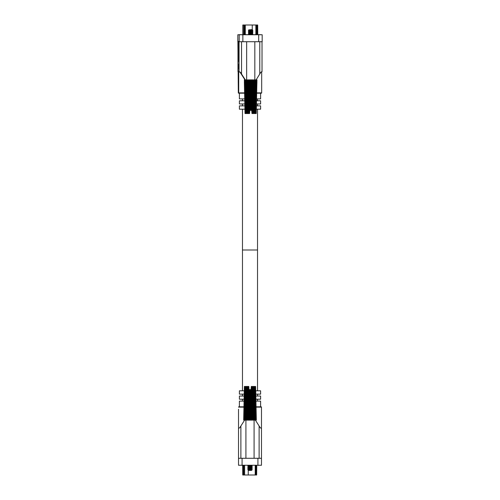 <?xml version="1.0" encoding="UTF-8"?>
<svg xmlns="http://www.w3.org/2000/svg" width="500" height="500" viewBox="0 0 500 500"><rect width="100%" height="100%" fill="white"/><g stroke="black" fill="none" stroke-linecap="round" stroke-linejoin="round"><path stroke-width="0.75" d="M240.1 465.256L257.919 465.256L238.519 465.256L238.519 409.188M238.519 412.987L238.519 416.631M238.519 420.431L238.519 424.075M238.519 427.875L238.575 428.35M260.338 427.863L261.481 428.35L261.481 458.288L238.519 458.288M240.881 458.288L240.881 425.988L239.75 427.762L238.519 428.35L239.75 427.762L244.613 420.119M244.069 401.106L239.387 401.106L239.387 406.812L243.95 406.812L238.831 406.812A0.319 0.319 0 0 0 238.519 407.125A0.319 0.319 0 0 1 238.831 406.812A0.319 0.319 0 0 0 238.519 407.125L243.944 407.125M255.931 401.106L260.613 401.106L260.613 406.812L261.169 406.812L256.05 406.812M256.056 407.125L261.481 407.125A0.319 0.319 0 0 0 261.169 406.812A0.319 0.319 0 0 1 261.481 407.125L261.481 428.35L260.25 427.762L259.119 425.988L260.25 427.762L261.45 428.35M261.481 458.288L261.481 465.256L257.919 465.256L257.919 458.288M261.481 458.606L261.481 453.856L261.481 458.606M253.469 420.119L254.812 420.119L254.069 386.463L253.487 386.463M251.969 420.119L248.231 420.119M248.162 420.119L248.188 386.463L247.325 386.463L246.969 420.119L247.638 420.119M247.444 386.463L246.825 386.463L246.406 420.119L247.069 420.119M246.95 386.463L245.931 386.463L245.194 420.119L246.531 420.119M255.406 420.119L254.788 386.463L255.031 420.119L256.331 420.119L255.619 386.463L256.331 420.119M249.019 389.631L248.812 386.463L248.412 386.463L248.194 420.119L250.525 420.119M250.738 420.119L251.806 420.119L251.55 386.463M251.363 420.119L251.325 386.463L250.981 389.631M246.106 386.463L245.544 386.463L245.05 420.119M255.387 420.119L259.119 425.988L259.119 458.288M255.781 394.137L260.613 394.137L260.613 390.812L255.712 390.812M255.894 399.206L260.613 399.206L260.613 396.037L255.825 396.037M244.288 390.812L239.387 390.812L239.387 394.137L244.219 394.137M244.175 396.037L239.387 396.037L239.387 399.206L244.106 399.206M257.919 465.337L259.9 465.256M242.744 465.337L242.744 475L242.669 465.337M242.744 475L242.981 465.337M242.981 475L243.331 475L243.331 465.337M243.331 475L243.825 475L243.825 465.337M243.825 475L244.631 475L244.631 465.337M244.631 475L248.25 475L248.25 470.25M248.825 470.256L252.131 469.862L250 469.919C247.413 469.969 247.413 470.019 250 470.069C252.394 470.119 252.394 470.169 250 470.219L251.737 470.075L251.581 470.412L248.419 470.412L248.263 469.837L252.131 469.825M248.263 469.85L247.862 469.619L248.263 469.363L251.737 469.137L252.138 468.425M248.263 468.888L251.737 468.663M247.875 468.181L252.131 468.406M247.862 468.169L251.737 467.7L252.138 467.95L251.737 468.188M247.862 467.694L251.737 467.238L250 467.119C247.237 467.2 247.237 467.281 250 467.356C252.763 467.438 252.763 467.519 250 467.594C247.244 467.675 247.244 467.75 250 467.831C252.763 467.912 252.763 467.994 250 468.069C252.756 467.975 252.756 467.894 250 467.812C247.237 467.738 247.237 467.656 250 467.575L252.119 467.45M247.875 465.806L248.263 467L251.737 466.75L252.138 466.981L251.737 467.238M248.25 475L255.219 475L255.219 465.337M255.219 475L255.694 475L255.694 465.337M255.694 475L256.131 475L256.131 465.337M256.131 475L256.45 475L256.45 465.337M256.45 475L256.656 465.337M256.656 475L256.731 465.337M250 469.719C247.244 469.637 247.244 469.556 250 469.481C252.763 469.4 252.763 469.319 250 469.237C252.756 469.338 252.756 469.419 250 469.494C247.244 469.575 247.244 469.656 250 469.731M251.737 469.613L252.138 469.375L251.737 469.125M248.263 469.375L247.862 469.137L250 469C252.763 468.925 252.763 468.844 250 468.762C247.237 468.688 247.237 468.606 250 468.525L247.881 468.675M250 468.781C252.763 468.862 252.763 468.944 250 469.019C247.237 469.1 247.237 469.181 250 469.256M250 468.525C252.756 468.45 252.756 468.369 250 468.288C247.237 468.212 247.237 468.131 250 468.05C247.244 468.15 247.244 468.231 250 468.306C252.756 468.387 252.756 468.462 250 468.544M248.263 466.987L247.862 467.219L248.263 467.475M250 467.337C247.237 467.262 247.237 467.181 250 467.1C252.763 467.025 252.763 466.944 250 466.863C247.244 466.788 247.244 466.706 250 466.625C252.763 466.55 252.763 466.469 250 466.388C247.244 466.312 247.244 466.231 250 466.15C252.763 466.075 252.763 465.994 250 465.913M251.737 466.763L252.138 466.525L251.737 466.275L248.263 466.512M248.263 466.037L251.737 465.812L252.138 466.05L251.737 466.287M251.737 465.812L252.138 465.337M250 465.456C252.763 465.538 252.763 465.613 250 465.694C247.237 465.775 247.237 465.856 250 465.931C252.756 466.012 252.756 466.087 250 466.169C247.237 466.25 247.237 466.325 250 466.406C252.756 466.488 252.756 466.562 250 466.644C247.244 466.725 247.244 466.8 250 466.881M247.862 465.337L247.862 465.794M247.925 386.463L247.569 420.119L247.894 420.119L248.113 386.463M246.025 420.119L245.644 420.119L246.119 386.463M244.594 420.119L245.362 386.463L244.575 420.119M244.281 420.119L245.05 386.463L244.537 386.463L243.837 420.119L244.281 420.119L244.931 386.463M244.606 386.463L243.925 420.119L244.35 420.119M243.669 420.119L244.381 386.463L243.837 420.119M255.65 420.119L256.05 420.119L255.394 386.463L254.844 386.463M255.425 420.119L254.669 386.463M254.812 420.119L254.281 386.463L254.95 420.119M253.975 420.119L254.356 420.119L253.881 386.463M254.119 420.119L253.644 386.463L252.95 386.463L253.306 420.119L253.05 386.463M252.95 386.463L252.431 386.463L252.719 420.119L252.556 386.463M251.769 420.119L252.431 420.119L252.075 386.463M249.494 420.119L249.562 389.631L250.156 389.631L250.156 420.119L250.438 389.631L250.819 420.119L250.75 389.631L250.413 389.631M251.163 420.119L250.75 389.631M249.587 389.631L248.975 389.631L248.837 420.119M249.844 389.631L249.844 420.119L249.844 389.631M249.381 420.119L249.444 389.631M249.275 389.631L249.206 420.112M249.25 389.631L249.181 420.119M248.762 420.119L248.9 389.631M248.725 386.463L248.575 420.112M248.675 386.463L248.531 420.119M248.188 386.463L247.963 420.112M246.513 386.463L245.881 420.119M245.331 386.463L244.425 386.463L243.719 420.119M244.775 386.463L244.025 420.119M244.394 386.463L243.681 420.119M244.469 386.463L243.769 420.119M244.8 386.463L244.15 420.119M245.719 386.463L245.188 420.119M245.894 386.463L245.362 420.112M246.281 386.463L245.8 420.112M246.569 386.463L246.15 420.119M246.706 386.463L246.287 420.112M247.05 386.463L246.694 420.119M247.169 386.463L246.812 420.112M247.569 386.463L247.281 420.119M247.662 386.463L247.375 420.112M254.281 386.463L253.894 386.463M256.281 420.119L255.575 386.463L255.225 386.463M256.163 420.119L255.394 386.463M255.975 420.119L255.294 386.463L254.925 386.463M252.431 386.463L251.325 386.463M251.425 420.112L251.275 386.463M251.238 420.119L251.1 389.631M251.838 420.119L251.612 386.469M252.037 420.112L251.812 386.463M252.106 420.119L251.887 386.463M252.625 420.112L252.338 386.463M253.188 420.112L252.831 386.463M253.713 420.112L253.294 386.463M253.85 420.119L253.431 386.463M254.2 420.112L253.719 386.463M254.638 420.112L254.106 386.463M255.069 386.463L255.719 420.119M255.85 420.119L255.2 386.463M256.231 420.119L255.531 386.463M256.319 420.119L255.606 386.463M250.794 420.112L250.725 389.631M250.619 420.119L250.556 389.631M257.525 109.188L257.525 250L242.475 250L257.525 250L257.525 390.812M262.025 71.65L262.025 41.712L262.025 71.65L260.875 72.237L256.106 79.881M239.062 71.65L240.381 72.237L238.719 71.65L239.062 71.65L239.062 41.712L262.169 41.712L262.169 34.744L237.831 34.744L238.319 92.875A0.319 0.319 90 0 0 238.637 93.188L244.594 93.188M262.169 41.712L262.169 34.744M256.7 93.188L261.363 93.188A0.319 0.319 -90 0 0 261.681 92.875L261.681 71.694L261.681 92.875L261.363 93.188M238.319 71.694L237.975 71.65L237.975 41.712M238.719 68.481L238.719 64.675L238.319 64.675L238.319 68.481L238.719 68.481L238.319 68.481M238.4 75.925L238.637 72.125L238.637 75.925M238.637 79.569L238.4 83.369L238.4 79.569M238.637 87.013L238.4 90.812L238.4 87.013M238.3 41.394L238.181 56.444L238.3 61.194L238.738 61.194L238.856 46.144L238.738 41.394L238.3 41.394M248.669 79.881L252.562 79.881M246.8 79.881L245.944 79.881L246.675 113.537L247.463 113.537L247.087 79.881M246.875 113.537L246.637 79.881M254.731 79.881L255.119 79.881L254.625 79.881L254.194 113.537L255.512 113.537L256.137 79.881L255.775 79.881L255.369 113.537L255.781 113.537L256.438 79.881L255.662 113.537L255.994 113.537L256.675 79.881L256.344 79.881M255.1 113.537L255.775 79.881L255.356 79.881L255.688 79.881M240.05 72.237L244.994 79.881L244.5 79.881M240.381 72.237L245.338 79.881M244.862 105.862L239.387 105.862L239.387 109.188L244.931 109.188M244.756 100.794L239.387 100.794L239.387 103.963L244.825 103.963M239.387 93.188L239.387 98.894L244.713 98.894M256.363 109.188L260.613 109.188L260.613 105.862L256.431 105.862M256.475 103.963L260.613 103.963L260.613 100.794L256.544 100.794M256.581 98.894L260.613 98.894L260.613 93.188M251.969 113.537L251.706 110.369L251.969 113.537L252.369 113.537L252.606 79.881L251.95 79.881M251.2 110.369L251.819 110.369L251.969 79.881L248.994 79.881L249.2 113.537L249.594 113.537L249.806 110.369M250.056 110.369L250.062 79.881L250.037 110.369L250.375 110.369M249.506 113.537L249.331 79.881L249.462 113.537M249.025 79.881L248.363 79.881L248.637 113.537L249.006 113.537M239.412 34.663L242.819 34.744M260.587 34.663L242.819 34.663L242.806 25L243.738 25L243.738 34.663M257.688 34.663L257.688 25L257.756 34.663M257.688 25L257.469 34.663M257.469 25L257.131 25L257.131 34.663M257.131 25L256.65 25L256.65 34.663M256.65 25L255.85 25L255.85 34.663M255.85 25L252.25 25L252.25 29.606M252.25 25L245.287 25L245.287 34.663M245.287 25L244.806 25L244.806 34.663M244.806 25L244.369 25L244.369 34.663M244.369 25L244.044 25L244.044 34.663M244.044 25L243.825 34.663M238.319 64.675L238.719 64.675M238.738 61.194L238.3 61.194L238.738 61.194M238.856 49.525L238.856 44.956M238.85 58.125L238.856 57.044M238.856 46.1L238.806 49.525M238.856 52.694L238.856 51.588M248.644 30.137L250.7 30.081C253.25 30.031 253.219 29.981 250.6 29.931C248.238 29.881 248.269 29.831 250.694 29.781L248.525 30.137L248.912 30.4L252.656 30.006L252.231 29.588L248.8 29.863M252.387 30.15L252.787 30.406L252.387 30.638L248.525 31.106M250.594 30.281C253.388 30.362 253.425 30.444 250.7 30.519C247.906 30.6 247.875 30.681 250.594 30.762C247.875 30.663 247.913 30.581 250.7 30.506C253.425 30.425 253.388 30.344 250.594 30.269M248.525 30.631L248.912 30.875M252.763 30.894L252.387 31.113L252.787 30.863L252.387 30.631M251.85 29.744L248.794 29.863M252.787 30.875L250.7 31C247.906 31.075 247.869 31.156 250.594 31.237C253.394 31.312 253.431 31.394 250.7 31.475L252.781 31.363M250.594 31.219C247.869 31.137 247.9 31.056 250.7 30.981C253.431 30.9 253.394 30.819 250.594 30.744M248.512 30.625L248.912 30.387M248.912 29.913L248.525 30.137M252.787 32.306L248.912 32.769L250.7 32.881C253.431 32.8 253.394 32.719 250.594 32.644C247.869 32.562 247.906 32.481 250.7 32.406C253.419 32.325 253.388 32.25 250.594 32.169C247.869 32.088 247.906 32.006 250.7 31.931C253.419 31.85 253.388 31.769 250.594 31.694C247.875 31.612 247.906 31.538 250.7 31.456C247.913 31.55 247.875 31.631 250.594 31.713C253.394 31.788 253.425 31.869 250.7 31.95C247.913 32.025 247.875 32.106 250.594 32.188C253.388 32.262 253.425 32.344 250.7 32.425L248.538 32.556M252.387 31.113L248.519 31.125M252.387 31.575L248.525 31.581M252.394 31.106L252.787 31.831L252.387 32.062L248.912 32.3L248.512 32.075L248.912 31.819M248.525 32.531L248.906 32.769L248.519 33.025M252.769 34.2L252.387 33.006L252.787 32.763L252.387 32.531M250.594 32.663C253.394 32.738 253.431 32.819 250.7 32.9C247.906 32.975 247.869 33.056 250.594 33.138C253.388 33.212 253.419 33.294 250.7 33.375C247.906 33.45 247.869 33.531 250.594 33.612C253.388 33.688 253.419 33.769 250.7 33.85C247.906 33.925 247.875 34.006 250.594 34.087M252.387 33.487L248.912 33.719L248.512 33.025M248.525 33.963L252.387 33.963M252.387 33.013L248.912 33.244M248.912 33.719L248.512 33.944M250.594 34.544C247.869 34.462 247.9 34.388 250.7 34.306C253.431 34.225 253.394 34.144 250.594 34.069C247.875 33.988 247.913 33.913 250.7 33.831C253.425 33.75 253.394 33.675 250.594 33.594C247.875 33.512 247.913 33.438 250.7 33.356C253.425 33.275 253.388 33.2 250.594 33.119M248.512 34.663L248.912 34.194M252.919 113.537L253.225 79.881L252.906 79.881L252.669 113.537L254.194 113.537M253.444 113.537L253.819 79.881L253.206 113.537M253.938 113.537L254.375 79.881L253.713 113.537M254.819 113.537L255.356 79.881L254.631 113.537M255.944 113.537L256.975 79.881L256.537 79.881M255.394 79.887L254.769 113.537M254.969 79.881L254.45 113.537M248.956 79.881L248.962 113.537L248.706 79.881M247.5 113.537L248.438 113.537L248.088 79.881M247.975 113.537L247.506 79.881M247.062 113.537L246.438 79.881M246.088 113.537L245.325 79.881L245.938 113.537L246.631 113.537L245.975 79.881M244.956 79.881L244.6 79.881M244.356 81.888L245.025 113.537L245.519 113.537M244.387 79.881L245.094 113.537L244.731 79.881L245.294 113.537M245.325 79.881L245 79.881L245.644 113.537L246.006 113.537M247.331 113.537L246.65 79.881L246.656 41.712M247.825 113.537L247.481 79.881L247.587 113.537M248.344 113.537L248.075 79.881L248.1 113.537M250.65 79.881L250.631 110.369L250.3 79.881M249.644 79.881L250.037 110.369M250.631 110.369L251.225 110.369L251.312 79.881M250.938 110.369L250.956 79.881L250.95 110.369M251.419 79.881L251.331 110.369M251.513 110.369L251.594 79.887M251.544 110.369L251.537 79.881M252.031 79.881L251.881 110.369M252.056 113.537L252.219 79.887M252.031 113.537L252.156 79.881M252.625 79.881L252.387 113.531L252.825 79.887M255.812 113.537L256.144 113.537L256.844 79.881M256.019 113.537L256.944 81.888M253.575 113.537L253.962 79.887M253.081 113.537L253.412 79.887M256.95 79.881L256.238 113.537M256.2 113.537L256.906 79.881M256.081 113.537L256.762 79.881M255.9 113.537L256.556 79.881M255.019 113.537L255.562 79.881M254.887 79.881L254.4 113.537M254.05 113.537L254.481 79.887M246.35 113.537L245.719 79.881L246.306 113.537M245.375 113.537L245.75 113.537M245.719 113.537L245.162 79.881M249.562 79.881L249.681 110.369M248.694 79.881L248.894 113.537M247.113 113.537L246.65 79.881M245.944 79.881L246.456 113.537M244.869 79.881L245.506 113.537M244.45 79.881L245.144 113.537M244.35 79.881L245.056 113.537M250.175 79.881L250.225 110.369M242.081 458.288L242.081 465.337M245.912 458.288L245.912 420.119M254.088 420.119L254.088 458.288M252.138 467.456L251.744 467.231L252.138 467.475L251.737 467.713M258.694 41.712L258.694 34.744M259.775 74.013L259.775 41.712M256.706 92.875L261.681 92.875M238.637 93.188L238.319 92.875L238.719 92.875L238.719 71.65M239.206 41.712L239.206 34.744M242.862 34.744L242.862 41.712M254.831 41.712L254.831 79.881M239.037 93.188A0.319 0.319 -90 0 1 238.719 92.875L244.587 92.875M241.537 41.712L241.537 74.013M238.812 46.144L238.181 46.144M238.181 56.444L238.8 56.444M251.737 470.087L252.138 469.85M248.263 468.413L247.869 468.644M248.263 467.95L247.869 467.719M257.525 394.137L257.525 396.037M257.525 399.206L257.525 401.106M242.475 109.188L242.475 390.812M242.475 394.137L242.475 396.037M242.475 399.206L242.475 401.106M238.319 92.875L238.319 71.65M237.831 34.744L237.831 41.712M252.387 31.1L252.787 31.337M248.912 31.344L248.512 31.569M252.387 32.056L252.781 32.281M248.912 32.294L248.512 32.525M248.912 32.775L248.512 32.55M242.475 105.862L242.475 103.963M242.475 100.794L242.475 98.894M257.525 105.862L257.525 103.963M257.525 100.794L257.525 98.894"/></g></svg>
